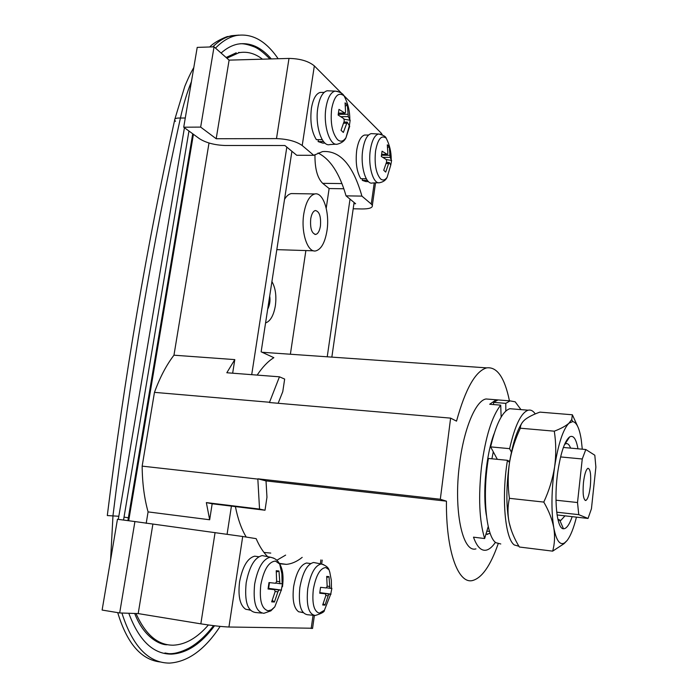 <?xml version="1.0" encoding="UTF-8"?>
<svg xmlns="http://www.w3.org/2000/svg" width="698" height="698" viewBox="0 0 698 698"><rect width="100%" height="100%" fill="white"/><g stroke="black" fill="none" stroke-linecap="round" stroke-linejoin="round"><path stroke-width="1.05" d="M320.434 226.012C321.132 216.598 319.44 211.433 315.365 210.517C313.123 211.162 311.57 213.954 310.715 218.893C310.025 228.377 311.709 233.551 315.758 234.432C318.026 233.778 319.588 230.977 320.434 226.012M326.961 230.794C329.918 212.733 323.305 191.889 314.85 193.948C309.546 195.466 305.864 202.088 303.796 213.832C300.725 232.355 307.635 252.999 315.793 250.896C321.237 249.317 324.963 242.616 326.961 230.794M276.818 249.64L313.707 250.818M265.572 322.921C270.362 321.263 273.625 315.557 275.352 305.811C276.626 295.847 275.483 287.777 271.915 281.599M290.377 354.235L305.881 250.547M498.136 543.882C490.441 565.842 481.873 578.066 472.433 580.562C458.036 584.156 445.882 550.766 446.441 501.173L440.316 499.245L450.611 418.128L456.527 421.138C465.453 388.803 475.504 371.048 486.68 367.872C497.072 366.59 504.663 377.574 509.444 400.835M257.169 375.088C262.483 367.069 268.041 361.267 273.843 357.673L261.139 351.818L291.912 151.3M278.144 403.278L282.769 391.657L284.662 379.066L279.453 376.815L269.428 402.528L450.611 418.128M293.457 193.608L291.328 193.573C288.85 194.027 286.59 195.946 284.548 199.305M326.219 208.222L329.124 188.547L322.694 183.338C317.354 178.069 314.781 168.48 314.973 154.581M446.441 501.173L266.025 480.905L266.959 497.238L265.013 510.229L259.543 509.086L257.841 479.098L142.156 466.133C142.296 482.946 144.268 498.198 148.081 511.896L146.196 523.334M270.763 553.086L263.992 552.45M246.22 537.059C241.473 529.171 237.87 519.024 235.401 506.608M440.316 499.245L257.885 478.819L266.025 480.905M327.231 356.8L350.021 199.122M331.847 357.114L354.095 202.481M286.817 147.112L251.708 374.669M209.007 143.011L173.959 355.195C166.368 365.106 159.877 377.496 154.467 392.363L142.156 466.133M232.661 373.194L234.798 359.61L173.959 355.195M128.353 517.829L129.165 517.933L128.711 520.743M136.023 613.516C145.507 634.779 157.957 645.336 173.374 645.188C185.589 644.586 197.264 637.85 208.397 624.972M226.902 58.196L238.934 52.734C247.118 51.224 254.962 53.371 262.483 59.182M129.165 517.933L193.425 134.295M212.175 503.773L206.346 502.595L209.67 519.766L212.175 503.773L231.422 506.12L227.094 534.214M209.67 519.766L148.081 511.896M475.949 548.881C462.512 553.086 453.386 510.255 459.52 464.24C463.804 428.72 475.739 400.591 485.991 398.977L490.127 399.3M501.155 417.046L500.71 405.145C491.985 416.183 485.59 436.616 481.541 466.447C478.235 496.767 479.273 520.795 484.648 538.533L473.488 537.163C476.909 546.717 481.123 551.054 486.122 550.172C489.237 549.509 492.334 546.9 495.414 542.32M485.878 534.406L490.162 533.316M500.71 405.145L489.691 404.255L496.199 399.78L500.248 400.102M486.384 515.394C482.431 492.945 486.078 454.668 494.097 433.746M484.648 538.533L488.225 526.528M234.798 359.61L226.815 372.749L279.453 376.815M269.472 402.257L154.467 392.363M206.346 502.595L259.543 509.086M231.422 506.12L265.013 510.229M329.124 188.547L343.826 188.757M238.62 52.446L239.99 52.542M163.062 643.896L164.484 644.01M220.149 626.385C204.863 649.646 187.98 661.879 169.518 663.1C148.438 663.021 132.568 646.331 121.906 613.027M118.302 519.373L184.438 127.725M215.508 48.127C222.2 41.208 229.18 37.003 236.448 35.511C252.022 33.059 265.912 40.798 278.136 58.737M221.074 53.048C226.457 48.267 232.006 45.291 237.721 44.131C249.849 42.063 261.052 46.993 271.313 58.929M188.957 131.032L123.537 520.062M128.798 613.263C138.972 640.555 153.194 654.183 171.481 654.131C186.846 653.249 201.198 643.792 214.539 625.766M191.427 81.631C187.029 92.45 183.365 104.587 180.433 118.041C152.696 243.061 130.212 375.559 112.989 515.508L110.598 559.857M117.718 612.626C126.992 643.382 141.205 659.837 160.357 661.992M238.925 35.101L231.841 35.677C225.323 37.029 218.971 40.763 212.777 46.871M583.458 482.554C582.577 493.861 583.362 499.829 585.814 500.483C587.803 499.245 589.313 494.463 590.342 486.14C591.223 474.928 590.438 468.977 587.969 468.279C586.006 469.457 584.505 474.221 583.458 482.554M560.59 456.928L582.254 458.987L577.516 502.534L555.974 500.204M556.699 512.192L578.755 514.662L588.039 518.448L557.065 514.95M588.039 518.448L591.442 508.737L595.883 467.11L594.809 455.227L585.814 449.521L563.373 447.453M585.814 449.521L582.254 458.987M577.516 502.534L578.755 514.662M505.832 411.026L505.762 403.357L510.107 400.888L515.176 401.804L520.961 409.621M489.542 531.466L486.855 531.117M493.573 404.57L493.547 402.371L498.006 399.928L502.036 400.242M491.898 458.795L493.285 451.815M493.547 402.371L505.762 403.357M134.915 521.563L117.456 519.26L102.117 610.061L119.681 612.949L134.915 521.563L242.712 536.5L228.935 627.013C221.894 626.717 212.524 625.661 200.841 623.846L138.195 613.586L152.845 524.381M267.674 556.664C263.303 552.327 259.455 546.325 256.14 538.647L242.712 536.5M138.195 613.586L119.681 612.949M276.801 560.276L285.63 555.111M312.591 628.235L228.935 627.013M279.549 563.775L286.346 564.359C291.694 563.888 296.982 561.558 302.19 557.37M250.093 609.982L245.775 609.302C239.972 605.471 237.905 596.31 239.571 581.818C242.546 566.54 247.581 557.99 254.7 556.175L257.082 556.507M282.463 586.782C283.754 576.766 282.83 569.175 279.689 564.019L275.474 561.07C268.695 561.689 263.8 569.629 260.799 584.889C259.22 600.332 261.671 608.97 268.145 610.794L271.47 609.86L274.794 606.867L281.285 590.098L278.938 590.019L277.891 591.852L275.178 591.45M272.299 600.359L274.427 602.025L271.653 601.851L275.134 591.642L274.584 589.653L268.049 588.99L269 582.56L275.605 583.275L276.635 581.434L276.234 570.711L278.973 571.016L279.915 583.676L275.989 583.1M282.132 583.764L279.915 583.676M282.446 583.807L281.285 590.098M274.427 602.025L277.891 591.852M261.68 613.088L255.677 612.512C247.537 611.361 244.361 601.467 246.176 582.839C249.361 566.41 254.726 557.327 262.265 555.591L264.987 556.131M269.472 582.612L268.625 588.353L281.53 590.098M276.399 572.02L278.973 571.016M268.18 588.301L268.625 588.353M250.285 610.2L247.86 609.633M303.028 612.469L298.692 611.797C293.832 608.307 292.148 599.922 293.622 586.643C296.222 572.517 300.533 564.638 306.579 563.007L308.385 563.26M331.471 588.309L331.323 580.247L329.805 572.29L328.994 569.716L325.783 567.535C320.068 568.172 315.915 575.484 313.315 589.478C311.919 603.622 313.934 611.518 319.361 613.167L324.404 610.27L330.721 594.155L329.055 594.103L328.156 595.795L325.87 595.455M323.218 603.744L325.015 605.122L322.685 604.974L325.844 595.612L325.39 593.797L319.719 593.213L320.556 587.323L326.271 587.943L327.153 586.25L326.699 576.4L329.002 576.661L329.901 588.274L326.594 587.795M331.471 588.37L329.901 588.274M331.864 588.362L330.721 594.155M325.015 605.122L328.156 595.795M313.594 615.313L307.617 614.746C300.821 613.629 298.229 604.573 299.843 587.585C302.627 572.43 307.216 564.063 313.603 562.483L315.679 562.893M319.824 592.619L331.053 594.138M326.839 577.49L329.002 576.661M303.211 612.687L300.454 612.067M511.425 452.208L509.61 448.666C514.932 425.475 521.109 412.658 528.15 410.206C530.489 409.639 532.635 410.572 534.589 413.015L535.261 413.931M518.928 546.255L514.33 544.972C505.003 538.673 501.339 497.273 507.446 460.314L488.408 458.455C482.152 495.179 486.122 536.369 495.859 542.686L500.78 543.978M509.61 448.666L490.624 446.877C496.104 423.852 502.508 411.122 509.837 408.714L513.353 409.002M507.978 460.855L509.758 461.029M521.432 423.904C516.407 431.975 512.437 444.827 509.531 462.451L507.446 460.314M490.624 446.877L497.325 459.319M577.953 448.797C576.164 438.85 573.39 434.88 569.638 436.904C564.83 440.752 560.939 452.034 557.955 470.766C553.662 498.73 556.76 529.093 563.478 528.761C566.444 528.831 569.341 524.8 572.186 516.66M570.589 448.125C569.315 444.696 567.762 443.213 565.93 443.675L564.551 444.46M582.28 449.198L581.294 440.054C579.515 428.406 576.644 422.246 572.692 421.583L568.931 423.224L571.732 419.524L572.369 414.778L539.92 412.125C533.665 414.324 528.77 416.758 525.254 419.428L525.14 419.524C521.895 422.264 520.307 425.161 520.368 428.214C515.159 439.216 511.547 450.629 509.531 462.451C506.129 485.764 505.998 505.771 509.13 522.47L511.233 530M567.073 540.549L564.045 543.681L552.659 551.141C554.718 543.838 555.093 536.012 553.776 527.688C552.153 519.286 548.82 510.753 543.786 502.08C549.047 490.781 552.659 479.046 554.613 466.883C556.227 454.834 556.114 442.933 554.291 431.181C560.887 428.668 565.764 426.016 568.931 423.224C563.033 429.34 558.26 443.893 554.613 466.883C551.385 490.546 551.106 510.814 553.776 527.688C556.254 540.496 559.848 545.566 564.56 542.904L567.073 540.549C570.554 536.029 573.669 528.22 576.435 517.139M509.531 462.451C507.795 474.457 507.751 486.41 509.4 498.328C507.629 506.172 507.533 514.225 509.13 522.47C511.015 530.768 514.435 538.943 519.373 547.014L552.659 551.141M509.4 498.328L543.786 502.08M520.368 428.214L554.291 431.181M572.369 414.778L577.516 426.059M557.85 519.181L560.791 520.446L564.987 515.848M353.921 203.694L355.614 203.729L346.042 195.85L361.913 196.112L371.249 204.025L374.241 182.911M375.533 182.85L372.348 205.404C372.758 207.786 369.294 208.972 361.974 208.964L353.188 208.781M372.348 205.404L371.249 204.025M346.042 195.85C339.577 173.34 330.233 159.057 318.026 153.002M314.336 65.9L302.217 145.524L313.786 155.322L296.729 155.27L284.889 145.516L225.227 145.498C214.714 145.114 206.154 142.863 199.549 138.762L183.722 127.211L200.658 127.106L216.188 138.736L276.495 138.614L288.998 58.423C300.044 58.632 308.499 61.119 314.336 65.9L342.229 93.933M200.658 127.106L214.042 46.836L197.211 47.394L183.722 127.211M214.042 46.836L229.101 60.133L216.188 138.736M229.101 60.133L288.998 58.423M343.678 95.39L381.274 133.178L382.364 134.932M361.913 196.112C353.048 164.998 339.917 150.157 322.511 151.588L313.786 155.322M302.217 145.524C296.214 141.336 287.637 139.033 276.495 138.614M322.206 139.652L316.386 139.67C311.57 131.905 309.912 121.469 311.404 108.356C313.018 99.029 315.924 93.724 320.12 92.441L321.883 92.406M344.062 95.835L344.027 95.809C338.382 91.647 334.255 96.01 331.663 108.888C330.241 122.988 332.222 133.257 337.596 139.679C340.598 142.191 343.407 141.502 346.016 137.602L349.715 126.198M344.201 119.271L350.16 120.239L349.349 125.788L347.203 122.089L343.346 132.454L341.043 130.299L344.254 121.033L343.817 118.677L338.129 115.03L338.966 109.368L345.03 113.172L345.58 112.038L345.074 102.85L347.36 105.119L348.293 116.61L340.947 116.679M350.16 120.239L348.293 116.61M336.043 144.198L329.884 144.556C322.075 147.261 314.798 125.736 317.834 107.701C319.571 97.659 322.668 92.023 327.144 90.784L329.229 90.871M345.475 106.044L347.36 105.119M323.532 141.581L318.105 141.589L318.393 139.661M324.998 143.107L322.764 143.107L318.105 141.589M366.302 178.775L360.814 178.714C356.739 171.874 355.369 162.407 356.704 150.297C358.196 141.275 360.822 136.197 364.592 135.046L365.996 135.037M386.203 138.187L386.177 138.16C381.37 134.723 377.827 138.998 375.559 150.977C374.285 163.986 375.925 173.27 380.48 178.828C382.792 180.782 385.008 180.267 387.137 177.275L390.758 165.112L389.214 162.468L388.62 163.559L386.195 163.55M388.62 163.559L385.697 172.092L383.734 170.26L386.675 161.692L386.308 159.563L381.326 156.448L382.068 151.204L387.355 154.45L387.844 153.359L387.311 144.826L388.358 145.751L389.248 146.746L390.147 157.382L382.958 157.347M386.352 159.606L391.578 160.435L390.147 157.382M391.578 160.435L390.758 165.112M378.508 182.719L372.514 182.989C365.935 185.179 360.168 166.159 362.768 149.826C364.373 140.132 367.174 134.731 371.179 133.615L372.828 133.711M387.678 147.496L389.248 146.746M367.384 180.433L362.271 180.372L362.506 178.732M368.431 181.602L365.909 181.576L362.271 180.372M322.694 183.338L341.924 183.583M118.808 516.267L107.309 515.552M185.284 117.997L180.433 118.041C176.332 117.901 174.404 118.581 174.657 120.091L175.521 121.33M268.145 306.125L269.349 298.29M192.727 133.78L128.362 517.785L124.017 517.122M200.841 623.846L215.071 532.583M311.177 628.566L313.062 615.261M320.338 563.81L320.888 559.918M274.794 606.867L270.868 610.863L263.888 613.306C255.957 612.181 252.885 602.435 254.657 584.069C257.771 567.875 262.998 558.915 270.335 557.187L273.799 558.173M276.644 581.294L279.375 581.696M278.938 590.019L268.154 588.423L278.991 590.011M274.584 589.653L268.111 588.693M324.404 610.27C324.657 611.797 321.612 613.533 315.269 615.47C308.664 614.38 306.152 605.471 307.739 588.728C310.453 573.791 314.929 565.537 321.141 563.967L323.698 564.665M327.161 586.137L329.456 586.468M329.055 594.103L319.806 592.742L329.09 594.094M325.39 593.797L319.763 592.968M381.099 134.409L381.274 133.178M349.332 125.692L346.016 137.602C344.733 140.726 341.941 142.898 337.64 144.102C330.041 146.763 323 125.544 325.957 107.78C327.65 97.886 330.678 92.328 335.031 91.106L337.71 91.421M346.548 123.232L343.66 123.249M338.251 114.367L347.866 114.271M338.46 113.12L344.638 113.05M387.137 177.275C385.837 180.128 383.385 181.925 379.782 182.667C373.386 184.822 367.802 166.08 370.341 149.983C371.903 140.438 374.634 135.115 378.525 134.016L380.576 134.26M381.536 155.226L389.781 155.261M381.675 154.337L387.041 154.354M486.68 367.872L262.125 352.272M496.199 399.78L485.991 398.977M485.956 534.153L487.684 534.363M236.448 35.511L227.661 36.584C228.464 35.868 215.15 41.016 209.749 46.975M164.929 652.979L171.481 654.131M314.85 193.948L291.328 193.573M174.884 119.053L184.804 86.334C189.699 74.529 191.837 71.048 193.817 67.497M107.326 515.36C124.558 376.266 146.999 244.509 174.657 120.091M314.885 234.406L315.758 234.432M267.666 309.301C269.777 304.982 270.458 300.559 269.698 296.039M585.151 500.414L585.814 500.483M498.006 399.928L510.107 400.888M269.908 58.972C263.041 51.931 257.387 47.734 252.955 46.391C247.563 44.384 243.262 43.512 240.051 43.765M226.117 57.498L236.203 52.812M168.707 653.642C174.107 654.017 180.765 652.229 188.678 648.276C197.342 643.547 205.64 636.009 213.571 625.644M167.415 644.708C162.713 645.449 144.661 639.708 134.688 613.463M127.9 520.638L128.362 517.785M279.305 563.373L286.346 564.359M312.547 628.514L314.388 615.479M321.665 563.975L322.214 560.093M258.784 556.742L254.7 556.175M282.132 583.798L281.879 573.773L279.689 564.019C277.507 560.293 275.536 558.409 270.335 557.187L262.265 555.591M310.61 563.565L306.579 563.007M328.994 569.716C328.069 567.16 325.451 565.24 321.141 563.967L313.603 562.483M528.15 410.206L509.837 408.714M564.996 444.12L569.638 436.904M559.072 520.246L560.791 520.446M559.883 520.507L563.478 528.761M572.692 421.583L571.732 419.524M564.56 542.904L564.045 543.681M324.142 92.372L320.12 92.441M349.803 119.131C349.803 110.973 347.901 103.243 344.105 95.94L344.027 95.809C342.657 93.314 339.656 91.743 335.031 91.106L327.144 90.784M344.908 113.172L338.443 113.242M347.203 122.089L343.983 122.115M368.553 135.028L364.592 135.046M391.212 159.179C391.246 151.832 389.589 144.87 386.247 138.283L386.177 138.16C385.619 136.363 383.071 134.984 378.525 134.016L371.179 133.615M387.25 154.45L381.658 154.433M389.214 162.468L386.491 162.451"/></g></svg>
